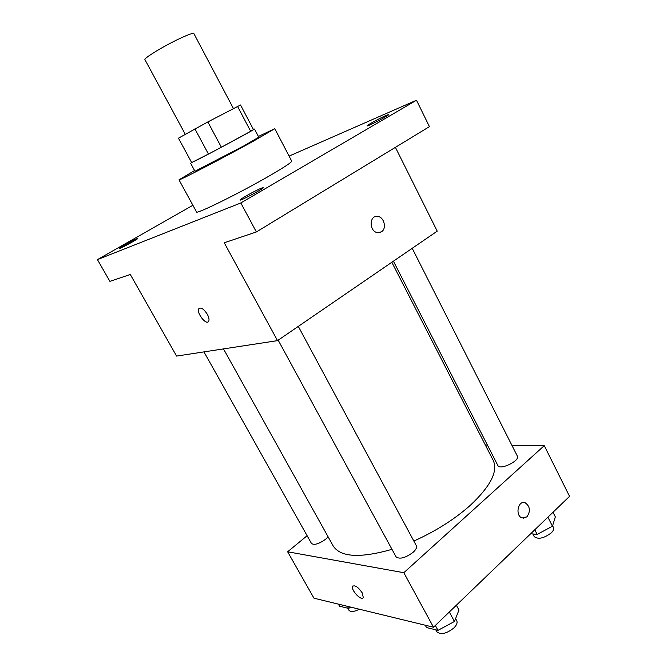 <?xml version="1.0" encoding="UTF-8"?>
<svg xmlns="http://www.w3.org/2000/svg" width="667" height="667" viewBox="0 0 667 667"><rect width="100%" height="100%" fill="white"/><g stroke="black" fill="none" stroke-linecap="round" stroke-linejoin="round"><path stroke-width="1" d="M233.425 108.529L193.855 33.533C193.163 32.858 188.903 34.325 181.049 37.936C165.124 45.248 143.197 58.488 144.947 59.646L185.293 134.325M207.846 121.936L221.361 147.232L208.454 154.069L191.671 162.556L178.456 138.177L207.846 121.936L240.537 104.986L253.477 129.59L250.675 131.299L237.544 106.37M208.454 154.069L194.914 128.889M221.361 147.232L250.675 131.299M191.629 162.481L194.631 161.256C208.729 154.194 256.703 128.372 254.502 129.039L253.427 129.49M254.502 129.039L258.788 137.185L243.814 145.915L194.964 171.269L190.57 163.173M258.404 136.468L274.787 128.681L252.668 141.587C222.436 158.279 177.38 181.632 178.989 179.832L194.572 170.552M274.787 128.681L291.696 161.106C291.787 162.239 284.701 166.967 270.435 175.271C240.779 192.546 195.556 214.849 196.523 211.923L178.989 179.832M386.201 115.391L388.794 114.524C389.753 115.041 366.942 126.988 367.133 125.871C366.416 125.529 380.165 117.967 386.201 115.391M261.347 188.177L263.232 187.66C264.357 188.277 239.92 201.326 240.037 200.042C239.153 199.583 255.636 190.42 261.347 188.177M136.768 238.769L137.677 238.519C138.511 238.836 119.018 249.391 119.16 248.549C118.468 248.299 133.016 240.22 136.768 238.769M192.896 205.278L97.449 259.613L240.82 202.951L416.491 100.233L289.094 156.111M97.449 259.613L109.897 281.357L130.29 274.487L176.588 356.078L277.514 340.637L224.254 242.788L256.378 231.949L240.82 202.951M207.304 314.257C208.929 317.35 209.396 319.693 208.704 321.277C206.57 325.88 196.173 312.79 198.774 308.779C200.875 306.978 203.718 308.804 207.304 314.257M256.378 231.949L429.431 126.638L416.491 100.233M277.514 340.637L437.227 231.157L395.398 147.349M375.388 216.608L377.522 216.408C384.059 216.708 387.068 228.556 381.449 231.816L377.797 232.666C369.168 232.041 368.901 215.107 377.53 216.408C384.059 216.708 387.068 228.548 381.449 231.808L379.923 232.508M208.171 321.869C205.052 324.354 196.415 312.298 198.774 308.771L199.316 308.179M391.829 262.273L493.23 460.455C498.216 471.286 490.562 486.251 470.277 505.344C454.577 519.276 435.768 531.182 413.857 541.062M391.979 549.341C360.055 558.404 340.445 557.262 333.167 545.914L223.495 348.899M393.413 261.189L497.899 465.566C499.8 470.568 520.285 460.664 517.367 456.136L412.214 248.307M328.097 536.818L325.838 539.078C319.068 543.922 314.282 545.389 311.464 543.463L203.96 351.893M298.299 326.388L416.35 545.698C417.092 547.399 416.025 549.591 413.148 552.276C405.394 557.996 399.691 559.521 396.065 556.845L278.181 340.187M307.12 535.718L287.635 551.784L403.827 572.711L544.255 445.656L511.906 445.339M487.427 445.089L485.359 445.072M403.827 572.711L433.492 627.222L313.974 598.199L287.635 551.784M362.223 592.888L363.29 597.499C361.814 601.634 350.609 589.97 352.576 586.376C354.911 584.792 358.121 586.96 362.223 592.888M433.492 627.222L569.551 496.348L544.255 445.656M524.029 502.526L525.154 502.768C530.107 506.378 530.707 511.064 526.963 516.817L522.103 517.976C514.849 515.724 518.076 499.858 525.162 502.768C530.107 506.378 530.715 511.064 526.972 516.817L523.211 518.226M362.981 597.932C360.58 600.583 350.742 589.62 352.585 586.376L352.893 585.934M530.69 533.733L537.16 534.442L552.459 526.205L555.336 516.867L553.01 512.256M537.16 534.442L534.784 529.79M552.459 526.205L547.89 517.175M552.593 525.763L553.468 527.48C554.119 528.956 553.41 530.732 551.351 532.816C543.922 538.361 538.211 539.628 534.225 536.627L532.866 533.967M425.263 625.221L426.53 627.539L437.986 630.357L454.452 621.486L458.971 610.055L456.37 605.211M437.986 630.357L435.326 625.454M454.452 621.486L449.333 611.981M455.594 618.601L456.745 620.735C457.637 622.711 456.712 625.096 453.969 627.897C446.465 633.75 440.745 635.034 436.81 631.749L435.759 629.806M338.394 604.127L339.561 606.203L348.583 608.412L350.909 607.162M348.583 608.412L347.407 606.311M359.355 609.213C354.11 611.864 350.634 612.206 348.924 610.23L347.799 608.221"/></g></svg>
